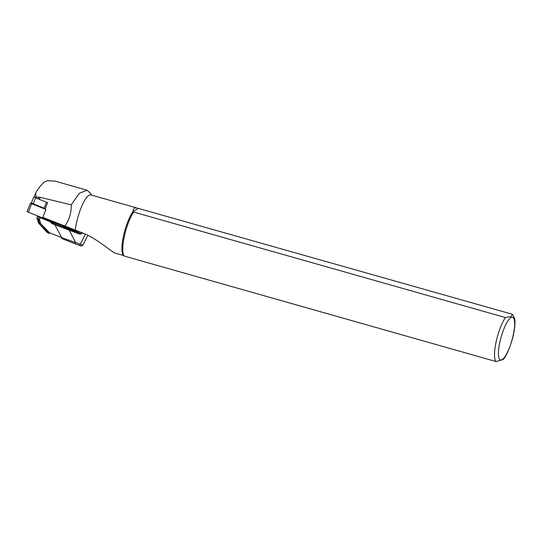 <?xml version="1.0" encoding="UTF-8"?>
<svg xmlns="http://www.w3.org/2000/svg" width="542" height="542" viewBox="0 0 542 542"><rect width="100%" height="100%" fill="white"/><g stroke="black" fill="none" stroke-linecap="round" stroke-linejoin="round"><path stroke-width="0.81" d="M45.074 209.097L47.601 202.674L39.342 199.341A17.154 0.684 21.4 0 0 38.17 198.867L34.105 197.166L35.596 193.365M123.664 255.533L114.484 252.931C107.831 248.737 94.66 237.328 82.56 232.952L42.852 217.376M91.578 195.14L90.812 193.663L87.106 190.228L79.356 193.237L71.266 204.856C71.469 212.715 69.288 219.828 64.715 226.21M71.266 204.856L40.142 197.302L35.962 197.051L35.684 193.128L36.28 191.929C39.058 187.444 41.788 184.111 44.464 181.929L47.12 180.777L54.701 181.035L87.106 190.228M137.072 208.047L511.438 314.008L512.38 314.462L511.072 316.528L505.388 317.544L133.623 212.071L133.034 211.536C133.257 208.555 134.606 207.39 137.072 208.047L90.765 194.91A24.722 6.28 105.8 0 0 81.964 205.757A24.722 6.28 105.8 0 0 75.297 230.032M133.623 212.071A25.23 6.409 105.8 0 0 124.254 236.807A25.23 6.409 105.8 0 0 124.274 256.068L496.038 361.541L503.03 359.556M138.251 208.494L133.034 211.536A24.722 6.28 105.8 0 0 123.474 236.088A24.722 6.28 105.8 0 0 123.529 255.411L124.023 255.851M123.684 255.539L124.274 256.068L123.684 255.539M79.315 245.357L61.727 238.555L61.822 237.701L82.858 245.099C80.236 247.017 81.253 245.492 79.328 245.363A1.612 0.434 -69.2 0 0 80.284 244.076L85.385 234.158M37.757 215.987A0.406 0.386 119.6 0 0 37.513 216.224L36.978 218.216L38.719 223.223L46.964 232.267L49.126 233.507L49.552 232.789L61.822 237.701L54.884 224.767L55.155 224.232L79.342 233.555A1.612 1.551 119.6 0 0 80.67 233.446L81.957 232.708M38.645 216.339L40.691 217.376L39.458 219.564L40.63 223.582L39.742 223.805L38.218 218.866L39.2 217.179L37.432 216.238L37.676 215.953M49.139 233.5L38.665 223.074M82.533 232.938L80.948 233.846A2.019 1.944 -60.4 0 1 79.288 233.988L51.93 223.589L50.331 221.888L39.2 217.179A0.406 0.386 119.6 0 1 39.708 216.942M39.458 219.564L38.333 218.982M63.109 226.692L75.128 231.414M74.044 229.584L73.956 229.632A1.612 1.551 -60.4 0 1 72.635 229.747L50.853 221.576L72.635 229.747L79.342 233.555L79.288 233.988M37.052 218.209L38.218 218.866M47.025 219.625L38.739 216.38M50.941 222.809L51.409 222.423L55.155 224.232M80.772 245.817L74.505 243.534A1.612 0.434 -69.2 0 0 75.46 242.24L68.969 229.618M51.93 223.589L52.208 223.053L51.761 222.796M40.691 217.376L50.609 221.346L50.331 221.888L50.792 221.495A0.406 0.386 119.6 0 0 50.609 221.346L50.663 221.373A0.406 0.406 0 0 1 50.799 221.502L51.402 222.416M34.126 197.105L33.726 197.017L31.382 202.986L33.231 203.812L44.132 208.182L46.476 202.22M43.624 201.068L33.726 197.017M45.257 208.629A12.412 0.495 -158.6 0 1 44.132 208.182M58.116 223.805L42.628 217.938L45.962 209.449L31.666 203.724L30.528 203.189L33.963 204.11M42.628 217.938L27.1 211.658L30.433 203.175M40.142 197.302L39.342 199.341M38.855 197.125L38.17 198.867M35.962 197.051L35.643 197.857M505.388 317.544A25.23 6.409 105.8 0 0 496.018 342.28A25.23 6.409 105.8 0 0 496.038 361.541M511.031 317.531A22.202 5.644 105.8 0 0 498.437 352.53A22.202 5.644 105.8 0 0 510.205 345.661A22.202 5.644 105.8 0 0 511.031 317.531M61.72 238.548L74.505 243.534M40.63 223.582L49.552 232.789M74.03 229.578L80.948 233.846M72.635 229.747L73.942 229.632M35.576 197.844L33.231 203.812M28.333 212.213L31.666 203.724M503.003 359.583C505.632 357.286 508.667 350.776 512.102 340.044C513.931 333.513 514.859 327.768 514.9 322.815C515.273 320.044 514.439 317.26 512.38 314.462M46.903 232.213L38.692 223.202M38.665 223.148L36.978 218.297M37.425 216.272L36.971 218.23M87.879 235.343L82.845 245.133M51.957 222.931L50.799 221.502"/></g></svg>
